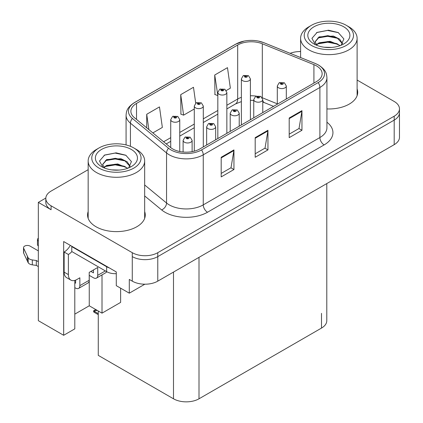 <?xml version="1.0" encoding="UTF-8"?>
<svg xmlns="http://www.w3.org/2000/svg" width="423" height="423" viewBox="0 0 423 423"><rect width="100%" height="100%" fill="white"/><g stroke="black" fill="none" stroke-linecap="round" stroke-linejoin="round"><path stroke-width="0.63" d="M45.816 198.059L38.334 202.379L38.334 320.666L63.667 335.291L63.667 241.544L116.288 271.926L116.288 285.668L129.295 293.176L129.295 279.434L132.272 281.152A18.036 10.411 0 0 0 157.774 281.152L394.188 144.661A18.036 10.411 0 0 0 399.471 137.295L399.471 112.756A18.036 10.411 0 0 1 394.188 120.116A18.036 10.411 0 0 0 399.471 112.756L399.471 108.827A18.036 10.411 0 0 0 394.188 101.467L357.112 80.058M144.84 284.203L129.295 293.176M300.605 51.363L299.569 51.553M88.164 169.681L51.083 191.09A18.036 10.411 0 0 0 45.806 198.45A18.036 10.411 0 0 0 51.083 205.811L132.272 252.684A18.036 10.411 0 0 0 157.774 252.684L157.774 256.613L394.188 120.116L157.774 256.613A18.036 10.411 0 0 1 132.272 256.613A18.036 10.411 0 0 0 157.774 256.613L157.774 281.152M38.334 202.379L51.083 209.739A18.036 10.411 0 0 1 45.806 202.379L45.806 198.45M326.789 183.571L326.789 320.713A18.036 10.411 180 0 1 321.506 328.074L199.006 398.799A18.036 10.411 180 0 1 173.499 398.799L98.268 355.362L98.268 310.995M74.802 314.136L89.253 305.792L102.006 313.152L120.624 302.403L120.624 288.169M74.802 280.412L74.802 328.861L63.667 335.291M102.006 313.152L102.006 274.892M89.253 305.792L89.253 275.362M88.164 211.585A28.854 16.661 0 0 0 87.561 214.969A28.854 16.661 0 0 0 96.016 226.744A28.854 16.661 0 0 0 127.455 230.355A28.854 16.661 0 0 0 145.269 214.969A28.854 16.661 0 0 0 144.666 211.585M88.164 215.508A28.854 16.661 0 0 0 87.762 216.93M316.489 65.882A19.236 11.104 180 0 1 322.125 73.734A19.236 11.104 180 0 1 316.489 81.586L199.852 148.928A19.236 11.104 180 0 1 170.495 147.442L134.366 117.652A19.236 11.104 180 0 1 130.887 111.281A19.236 11.104 180 0 1 136.518 103.429L237.684 45.023A19.236 11.104 180 0 1 262.318 43.781L313.919 64.64A19.236 11.104 180 0 1 316.489 65.882M318.191 64.899A21.642 12.494 0 0 0 315.299 63.503L263.698 42.644A21.642 12.494 0 0 0 258.501 41.094A21.642 12.494 0 0 0 244.071 41.094A21.642 12.494 0 0 0 235.986 44.04L134.821 102.451A21.642 12.494 0 0 0 132.394 118.451L168.523 148.24A21.642 12.494 0 0 0 201.554 149.911L318.191 82.57A21.642 12.494 0 0 0 318.191 64.899M221.192 157.271L221.192 176.904L233.945 169.544L233.945 149.911L221.192 157.271M221.192 173.419L231.011 167.751L233.893 150.562A4.806 2.776 -120 0 0 233.945 149.911M230.926 167.799L233.945 169.544M289.2 118.006L289.2 137.639L301.953 130.279L301.953 110.646L289.2 118.006M289.2 134.154L299.024 128.486L301.9 111.297A4.806 2.776 -120 0 0 301.953 110.646M298.934 128.534L301.953 130.279M255.196 137.639L255.196 157.271L267.949 149.911L267.949 130.279L255.196 137.639M255.196 153.787L265.02 148.119L267.896 130.929A4.806 2.776 -120 0 0 267.949 130.279M264.93 148.166L267.949 149.911M326.931 108.933A28.854 16.661 0 0 0 357.71 92.314A28.854 16.661 0 0 0 357.112 88.93M157.774 252.684L394.188 116.193A18.036 10.411 0 0 0 399.471 108.827M300.605 51.548A18.036 10.411 0 0 0 290.167 53.324M226.279 90.522L230.361 88.164L227.484 67.648L214.731 75.014L214.937 94.525M152.862 132.907L162.353 127.429L159.476 106.913L146.723 114.279L146.723 127.841M195.706 103.175L193.48 87.281L180.727 94.646L180.933 114.157M180.727 94.646L183.603 115.156L194.284 108.991M183.603 115.156L180.727 114.083M214.731 75.014L217.829 95.397M217.612 95.524L214.731 94.451M146.723 114.279L148.875 129.618M145.068 216.93A28.854 16.661 0 0 0 144.666 215.508M357.509 94.276A28.854 16.661 0 0 0 357.112 92.859M179.754 151.529L179.754 119.635A4.51 2.601 180 0 1 176.967 122.041A4.51 2.601 180 0 1 172.055 121.475A4.51 2.601 180 0 1 170.733 119.635L172.531 116.51A3.003 1.808 57.8 0 1 174.133 116.595A1.502 0.867 0 0 0 174.181 117.795A1.502 0.867 0 0 0 176.306 117.795A1.502 0.867 0 0 0 176.306 116.568A1.502 0.867 0 0 0 174.228 116.542L174.836 116.928A0.603 0.349 180 0 1 175.476 117.504A0.603 0.349 180 0 1 174.821 117.43L174.836 116.928M174.228 116.542A3.003 1.66 -117.9 0 0 172.822 116.341A3.003 1.66 -117.9 0 0 172.69 116.425M174.799 117.42L174.799 116.949L174.133 116.595M174.821 117.43A0.603 0.349 180 0 1 174.799 116.949M96.529 309.932L96.074 309.668M95.767 310.001L96.021 309.699M192.121 151.651L192.121 140.373A4.51 2.601 180 0 1 189.34 142.778A4.51 2.601 180 0 1 184.423 142.213A4.51 2.601 180 0 1 183.106 140.373L184.904 137.242A3.003 1.808 57.8 0 1 186.506 137.332A1.502 0.867 0 0 0 186.548 138.533A1.502 0.867 0 0 0 188.674 138.533A1.502 0.867 0 0 0 188.674 137.306A1.502 0.867 0 0 0 186.596 137.279L187.204 137.665A0.603 0.349 180 0 1 187.844 138.242A0.603 0.349 180 0 1 187.188 138.162L187.167 137.686L186.506 137.332M187.204 138.173L187.204 137.665M186.596 137.279A3.003 1.66 -117.9 0 0 185.189 137.078A3.003 1.66 -117.9 0 0 185.057 137.163M187.188 138.162A0.603 0.349 180 0 1 187.167 137.686M94.525 310.984L94.07 312.227L93.626 311.762L93.626 310.768L94.525 310.984L97.184 310.366M95.746 309.541L93.626 310.768M203.299 146.94L203.299 106.041A4.51 2.601 180 0 1 200.518 108.447A4.51 2.601 180 0 1 195.606 107.881A4.51 2.601 180 0 1 194.284 106.041L196.082 102.911A3.003 1.808 57.8 0 1 197.684 103.001A1.502 0.867 0 0 0 197.731 104.201A1.502 0.867 0 0 0 199.852 104.201A1.502 0.867 0 0 0 199.852 102.974A1.502 0.867 0 0 0 197.779 102.948L198.387 103.334A0.603 0.349 180 0 1 199.022 103.91A0.603 0.349 180 0 1 198.366 103.831L198.35 103.355L197.684 103.001M198.387 103.841L198.387 103.334M197.779 102.948A3.003 1.66 -117.9 0 0 196.372 102.747A3.003 1.66 -117.9 0 0 196.24 102.831M198.366 103.831A0.603 0.349 180 0 1 198.35 103.355M226.85 133.34L226.85 92.447A4.51 2.601 180 0 1 224.063 94.852A4.51 2.601 180 0 1 219.151 94.287A4.51 2.601 180 0 1 217.829 92.447L219.627 89.316A3.003 1.808 57.8 0 1 221.234 89.406A1.502 0.867 0 0 0 221.277 90.607A1.502 0.867 0 0 0 223.402 90.607A1.502 0.867 0 0 0 223.402 89.38A1.502 0.867 0 0 0 221.324 89.353L221.932 89.734A0.603 0.349 180 0 1 222.572 90.311A0.603 0.349 180 0 1 221.895 89.755L221.234 89.406M221.932 90.247L221.932 89.734M221.324 89.353A3.003 1.66 -117.9 0 0 219.918 89.153A3.003 1.66 -117.9 0 0 219.786 89.237M221.895 90.226L221.895 89.755M250.395 119.746L250.395 78.852A4.51 2.601 180 0 1 247.614 81.258A4.51 2.601 180 0 1 242.702 80.693A4.51 2.601 180 0 1 241.38 78.852L243.177 75.722A3.003 1.808 57.8 0 1 244.78 75.812A1.502 0.867 0 0 0 244.827 77.012A1.502 0.867 0 0 0 246.953 77.012A1.502 0.867 0 0 0 246.953 75.786A1.502 0.867 0 0 0 244.875 75.759L245.483 76.14A0.603 0.349 180 0 1 246.117 76.716A0.603 0.349 180 0 1 245.462 76.642L245.483 76.14M244.875 75.759A3.003 1.66 -117.9 0 0 243.468 75.553A3.003 1.66 -117.9 0 0 243.336 75.638M245.446 76.632L245.446 76.161L244.78 75.812M245.462 76.642A0.603 0.349 180 0 1 245.446 76.161M215.667 139.796L215.667 126.778A4.51 2.601 180 0 1 212.885 129.184A4.51 2.601 180 0 1 207.973 128.618A4.51 2.601 180 0 1 206.651 126.778L208.449 123.648A3.003 1.808 57.8 0 1 210.051 123.738A1.502 0.867 0 0 0 210.099 124.938A1.502 0.867 0 0 0 212.224 124.938A1.502 0.867 0 0 0 212.224 123.712A1.502 0.867 0 0 0 210.146 123.685L210.754 124.066A0.603 0.349 180 0 1 211.389 124.642A0.603 0.349 180 0 1 210.717 124.092L210.051 123.738M210.754 124.579L210.754 124.066M210.146 123.685A3.003 1.66 -117.9 0 0 208.74 123.484A3.003 1.66 -117.9 0 0 208.608 123.569M210.717 124.558L210.717 124.092M239.217 126.202L239.217 113.184A4.51 2.601 180 0 1 236.436 115.59A4.51 2.601 180 0 1 231.518 115.024A4.51 2.601 180 0 1 230.202 113.184L232 110.054A3.003 1.808 57.8 0 1 233.602 110.144A1.502 0.867 0 0 0 233.644 111.344A1.502 0.867 0 0 0 235.77 111.344A1.502 0.867 0 0 0 235.77 110.117A1.502 0.867 0 0 0 233.692 110.091L234.305 110.472A0.603 0.349 180 0 1 234.939 111.048A0.603 0.349 180 0 1 234.268 110.493L233.602 110.144M234.305 110.985L234.305 110.472M233.692 110.091A3.003 1.66 -117.9 0 0 232.29 109.885A3.003 1.66 -117.9 0 0 232.153 109.969M234.268 110.963L234.268 110.493M262.768 112.608L262.768 99.59A4.51 2.601 180 0 1 259.981 101.991A4.51 2.601 180 0 1 255.069 101.43A4.51 2.601 180 0 1 253.747 99.59L255.545 96.46A3.003 1.808 57.8 0 1 257.147 96.55A1.502 0.867 0 0 0 257.195 97.745A1.502 0.867 0 0 0 259.32 97.745A1.502 0.867 0 0 0 259.32 96.518A1.502 0.867 0 0 0 257.242 96.492L257.85 96.878A0.603 0.349 180 0 1 258.485 97.454A0.603 0.349 180 0 1 257.813 96.899L257.147 96.55M257.85 97.39L257.85 96.878M257.242 96.492A3.003 1.66 -117.9 0 0 255.836 96.291A3.003 1.66 -117.9 0 0 255.704 96.375M257.813 97.369L257.813 96.899M286.313 99.008L286.313 85.991A4.51 2.601 180 0 1 283.532 88.396A4.51 2.601 180 0 1 278.62 87.831A4.51 2.601 180 0 1 277.298 85.991L279.095 82.866A3.003 1.808 57.8 0 1 280.698 82.95A1.502 0.867 0 0 0 280.74 84.151A1.502 0.867 0 0 0 282.865 84.151A1.502 0.867 0 0 0 282.865 82.924A1.502 0.867 0 0 0 280.787 82.897L281.401 83.283A0.603 0.349 180 0 1 282.035 83.86A0.603 0.349 180 0 1 281.38 83.786L281.364 83.305L280.698 82.95M281.401 83.796L281.401 83.283M280.787 82.897A3.003 1.66 -117.9 0 0 279.386 82.697A3.003 1.66 -117.9 0 0 279.254 82.781M281.38 83.786A0.603 0.349 180 0 1 281.364 83.305M105.364 270.921L97.713 275.336A6.012 3.469 60 0 1 96.47 278.091A6.012 3.469 60 0 1 93.462 277.789L89.211 275.336M97.713 275.336L97.713 267.484L89.211 272.391L89.211 280.243L79.862 285.641L79.862 277.789L76.886 279.508A12.024 6.942 -60 0 1 70.874 280.105A12.024 6.942 -60 0 1 68.383 274.601L68.383 254.477L64.132 252.023A12.024 6.942 120 0 0 70.313 245.382M90.913 271.413L93.462 272.883L93.462 269.937M109.361 267.923A12.024 6.942 180 0 1 106.638 266.749L71.783 246.625A12.024 6.942 0 0 0 72.148 246.44M71.783 246.625L71.783 251.532L106.638 271.656A12.024 6.942 0 0 0 116.288 273.655M70.874 280.105L66.623 277.652A12.024 6.942 -60 0 1 64.132 272.148L64.132 252.023M71.884 251.59A12.024 6.942 -60 0 1 68.383 254.477M74.802 282.723L75.611 283.188L75.611 280.132M38.334 266.575L36.315 265.411L36.315 260.499L38.334 261.668M79.862 285.641A6.012 3.469 60 0 1 78.615 288.396A6.012 3.469 60 0 1 75.611 288.1L74.802 287.629M38.334 250.871L30.081 246.107A3.839 2.215 180 0 0 25.898 245.626A3.839 2.215 180 0 0 23.529 247.672A3.839 2.215 180 0 0 23.662 248.248L28.214 257.924A6.012 3.469 0 0 0 32.307 259.934L36.315 260.499M36.315 265.411L32.307 264.84L32.307 259.934M28.214 257.924L28.214 262.831L23.662 253.155A3.839 2.215 0 0 1 23.529 252.579L23.529 247.672M28.214 262.831A6.012 3.469 0 0 0 32.307 264.84M78.615 288.396L87.968 282.998A6.012 3.469 -120 0 0 89.211 280.243M27.41 256.322L27.41 261.234M96.47 278.091L105.819 272.687A6.012 3.469 -120 0 0 106.712 271.698M38.334 241.041A3.839 2.215 180 0 1 37.457 239.63A3.839 2.215 180 0 1 38.334 238.223M37.457 239.63L37.457 244.536A3.839 2.215 0 0 0 38.334 245.948M331.59 47.424L324.198 47.223M326.292 47.434L329.475 47.519M340.277 45.584L330.146 41.311L319.085 42.792L316.314 44.748M339.97 45.695L336.967 43.691L327.767 41.539L318.725 43.363M342.588 43.706L339.632 39.117L333.387 36.05L319.079 36.896L315.035 41.808L317.039 45.425M315.04 41.988L319.085 37.293L327.814 35.643L337.052 37.837L342.524 43.791M316.504 44.949L318.868 43.289M348.838 26.792L346.284 25.317A24.645 14.229 180 0 1 346.284 45.441A24.645 14.229 180 0 1 311.434 45.441A24.645 14.229 180 0 1 311.428 25.317A24.645 14.229 180 0 1 346.284 25.317L348.838 26.792A28.251 16.312 180 0 1 357.112 38.324A28.251 16.312 180 0 1 348.838 49.856A28.251 16.312 180 0 1 308.88 49.856A28.251 16.312 180 0 1 300.605 38.324A28.251 16.312 180 0 1 308.88 26.792L311.428 25.317M313.982 26.792A21.039 12.145 180 0 1 343.735 26.792A21.039 12.145 180 0 1 343.735 43.971A21.039 12.145 180 0 1 313.982 43.966A21.039 12.145 180 0 1 313.982 26.792M341.081 45.266L343.878 38.948L338.241 32.56L328.512 30.197L317.102 32.397L311.936 38.356L315.421 44.727M338.03 38.382L327.698 36.315L317.879 37.964M338.506 32.698L327.582 30.424L316.843 32.523M338.009 44.262L327.73 42.205L317.869 43.86M119.149 170.078L111.751 169.877M113.85 170.088L117.028 170.173M127.836 168.232L117.705 163.965L106.638 165.441L103.873 167.402M127.529 168.343L124.526 166.345L115.32 164.187L106.284 166.017M130.147 166.355L127.191 161.771L120.946 158.704L106.638 159.55L102.593 164.462L104.592 168.079M102.599 164.642L106.638 159.947L115.373 158.297L124.611 160.491L130.078 166.44M104.063 167.598L106.427 165.943M136.396 149.441L133.842 147.971A24.645 14.229 180 0 1 133.842 168.095A24.645 14.229 180 0 1 98.987 168.095A24.645 14.229 180 0 1 98.987 147.971A24.645 14.229 180 0 1 133.842 147.971L136.391 149.441A28.251 16.312 180 0 1 136.396 149.441A28.251 16.312 180 0 1 144.666 160.978A28.251 16.312 180 0 1 136.391 172.51A28.251 16.312 180 0 1 96.439 172.51A28.251 16.312 180 0 1 88.164 160.978A28.251 16.312 180 0 1 96.439 149.441L98.987 147.971M101.541 149.441A21.039 12.145 180 0 1 131.294 149.441A21.039 12.145 180 0 1 131.294 166.62A21.039 12.145 180 0 1 101.541 166.62A21.039 12.145 180 0 1 101.541 149.441M128.64 167.92L131.437 161.597L125.8 155.215L116.071 152.846L104.661 155.045L99.495 161.01L102.974 167.376M125.589 161.031L115.252 158.969L105.433 160.618M126.059 155.347L115.135 153.073L104.402 155.178M125.568 166.916L115.289 164.859L105.427 166.514M394.188 144.661L394.188 116.193M132.272 281.152L132.272 252.684M199.006 398.799L199.006 257.348M321.506 328.074L321.506 313.353M173.499 398.799L173.499 272.074M326.931 122.221A30.054 17.354 180 0 1 324.14 144.904L207.503 212.24A6.012 3.469 60 0 1 203.257 204.88L319.888 137.544A24.042 13.88 0 0 0 326.931 127.725L326.931 77.663A24.042 13.88 180 0 1 319.888 87.476A6.012 3.469 -120 0 0 318.191 82.57M207.503 212.24A30.054 17.354 180 0 1 165.002 212.24A30.054 17.354 180 0 1 161.634 209.924L144.666 195.939M168.523 148.24A6.012 4.019 129.5 0 0 166.556 152.962L166.556 203.024A24.042 13.88 0 0 0 169.253 204.88A24.042 13.88 0 0 0 203.257 204.88L203.257 154.818A24.042 13.88 180 0 1 166.556 152.962L130.427 123.172A24.042 13.88 180 0 1 126.075 115.209L126.075 144.941M326.931 77.663C326.535 73.533 326.191 70.123 318.646 65.094L315.484 63.561A6.012 2.813 112 0 0 315.299 63.503M244.071 41.094L235.532 44.235A6.012 3.469 60 0 1 235.986 44.04M134.821 102.451A6.012 3.469 -120 0 0 134.366 102.641C126.99 107.505 126.435 111.032 126.075 115.209M132.394 118.451A6.012 4.019 129.5 0 0 130.427 123.172L130.427 146.326M258.501 41.094L263.883 42.702A6.012 2.813 112 0 0 263.698 42.644M201.554 149.911A6.012 3.469 60 0 1 203.257 154.818L319.888 87.476L319.888 137.544A6.012 3.469 60 0 0 324.14 144.904M51.083 205.811L51.083 209.739M144.666 184.978L166.556 203.024A6.012 4.019 -50.5 0 1 161.634 209.924M136.518 103.429L136.518 119.429M313.919 64.64L313.919 83.072M262.318 43.781L262.318 97.766A19.236 11.104 0 0 0 262.239 97.734M277.298 103.82L262.318 97.766A10.818 5.065 -68 0 0 262.323 97.872M256.185 96.127A19.236 11.104 0 0 0 250.395 95.772M241.38 97.348A19.236 11.104 0 0 0 237.684 99.014L226.85 105.269M237.684 45.023L237.684 99.014A10.818 6.245 60 0 1 235.447 103.968L226.85 108.928M217.829 110.477L203.299 118.863M194.284 124.071L179.754 132.462M170.733 137.665L163.616 141.774M273.575 106.363L264.47 102.683A10.818 5.065 -68 0 1 262.768 100.685M255.196 138.263L267.896 130.929M289.2 118.63L301.9 111.297M221.192 157.895L233.893 150.562M98.268 313.633L94.525 311.471M106.638 266.749L106.638 271.656M68.383 274.601L64.132 272.148M23.662 248.248L23.662 253.155M235.532 44.235L134.366 102.641M315.484 63.561L263.883 42.702M264.47 102.683L262.768 102.059M253.747 100.404L250.395 100.341M241.38 101.594L235.447 103.968M217.829 114.136L203.299 122.522M194.284 127.73L179.754 136.121M170.733 141.324L166.228 143.926M179.754 119.635L177.808 116.42L172.822 116.341M170.733 147.638L170.733 119.635M192.121 140.373L190.176 137.158L185.189 137.078M183.106 152.031L183.106 140.373M98.268 314.649L94.07 312.227M203.299 106.041L201.359 102.826L196.372 102.747M194.284 151.164L194.284 106.041M226.85 92.447L224.904 89.232L219.918 89.153M217.829 138.548L217.829 92.447M250.395 78.852L248.454 75.632L243.468 75.553M241.38 124.954L241.38 78.852M215.667 126.778L213.726 123.564L208.74 123.484M206.651 145.004L206.651 126.778M239.217 113.184L237.277 109.964L232.29 109.885M230.202 131.405L230.202 113.184M262.768 99.59L260.822 96.37L255.836 96.291M253.747 117.811L253.747 99.59M286.313 85.991L284.372 82.776L279.386 82.697M277.298 104.217L277.298 85.991M300.605 57.544L300.605 38.324M337.046 37.848L337.528 38.091M316.494 32.703L317.102 32.397M357.112 95.698L357.112 38.324M88.164 218.347L88.164 160.978M124.605 160.502L125.086 160.745M104.053 155.352L104.661 155.051M144.666 218.347L144.666 160.978"/></g></svg>
